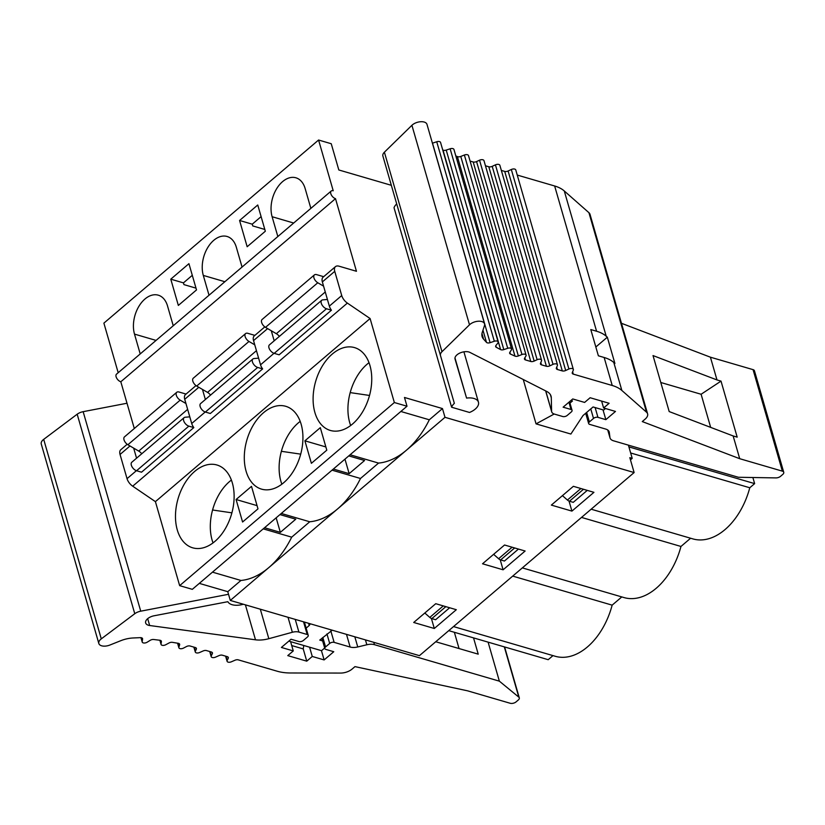 <?xml version="1.0" encoding="UTF-8"?>
<svg xmlns="http://www.w3.org/2000/svg" width="825" height="825" viewBox="0 0 825 825"><rect width="100%" height="100%" fill="white"/><g stroke="black" fill="none" stroke-linecap="round" stroke-linejoin="round"><path stroke-width="1.24" d="M118.192 372.704L103.888 323.132L318.574 140.023L331.238 143.725L338.817 169.971L391.328 185.305M261.102 216.624L252.244 224.183L252.749 225.926L264.815 229.453M318.574 140.023L333.228 190.771A4.857 2.65 49.5 0 0 331.207 191.018A4.857 2.65 49.5 0 0 331.403 195.071A4.857 2.65 49.5 0 0 335.497 198.65L356.462 271.281L339.054 266.197A8.632 4.702 49.5 0 0 335.476 266.63A8.632 4.702 49.5 0 0 334.744 271.343L341.725 295.556A8.632 4.702 49.5 0 0 347.377 303.084L370.095 318.532L394.35 402.528L407.003 406.23L404.477 397.475L442.468 408.571L444.995 417.316L634.126 472.55L629.826 457.669L632.208 458.36L628.392 445.139M605.478 408.519L603.673 410.056L593.072 406.962L583.028 415.532L570.879 434.043L536.054 423.875L554.194 414.016M523.256 379.51L536.054 423.875M396.701 203.93A14.025 7.518 163.9 0 0 394.03 207.725L451.615 407.23L469.518 412.459A14.025 7.518 163.9 0 0 478.448 402.198A14.025 7.518 163.9 0 0 466.579 398.093L455.049 359.092A8.632 4.62 -16.1 0 1 455.039 359.071A8.632 4.62 -16.1 0 1 459.958 353.007A8.632 4.62 -16.1 0 1 469.889 352.388L546.707 391.432A21.574 11.56 -16.1 0 1 551.048 396.165A21.574 11.56 -16.1 0 1 551.296 397.784L551.595 411.159A8.632 4.62 163.9 0 0 551.688 411.809A8.632 4.62 163.9 0 0 554.472 414.109L562.753 416.522A3.238 1.732 163.9 0 0 567.188 415.46L571.323 411.933A3.238 1.732 163.9 0 0 572.055 410.345A3.238 1.732 163.9 0 0 571.013 409.478L563.114 407.179L572.746 398.96L584.616 402.425L590.123 397.733L609.118 403.281L603.611 407.973L601.621 401.084M252.244 224.183L239.58 220.481L257.751 204.992L265.33 231.237L247.16 246.737L239.58 220.481M209.024 295.237L203.301 275.416A25.884 16.696 106.3 0 1 207.838 247.407A25.884 16.696 106.3 0 1 227.071 236.476A25.884 16.696 106.3 0 1 236.332 247.242L242.055 267.063M277.839 236.548L272.116 216.727A25.884 16.696 106.3 0 1 276.653 188.719A25.884 16.696 106.3 0 1 295.886 177.787A25.884 16.696 106.3 0 1 305.147 188.554L310.86 208.374M140.209 353.925L134.496 334.104A25.884 16.696 106.3 0 1 139.033 306.096A25.884 16.696 106.3 0 1 158.266 295.175A25.884 16.696 106.3 0 1 167.516 305.931L173.24 325.751M188.935 263.68L196.515 289.926L178.344 305.425L170.775 279.17L188.935 263.68M394.35 402.528L179.654 585.647L192.318 589.339L407.003 406.23M400.847 411.479L429.309 419.791L442.468 408.571M429.309 419.791A78.746 50.779 106.3 0 1 406.457 450.182L268.837 567.569A78.746 50.779 106.3 0 1 240.931 580.46L227.772 591.68L199.31 583.378M444.995 417.316L406.457 450.182A78.746 50.779 106.3 0 1 378.551 463.083L360.494 478.479A78.746 50.779 106.3 0 1 337.642 508.881A78.746 50.779 -73.7 0 1 309.746 521.771L281.284 513.459M634.126 472.55L419.43 655.658L230.299 600.435L268.837 567.569A78.746 50.779 -73.7 0 0 291.689 537.168L263.227 528.866M482.532 563.784L504.549 545.005L525.123 551.018L503.106 569.797L482.532 563.784M456.318 609.706L434.301 628.485L413.717 622.473L435.744 603.694L456.318 609.706M593.938 492.329L571.921 511.108L551.347 505.096L573.365 486.317L593.938 492.329M630.455 459.855L632.208 458.36M134.3 428.505L120.811 381.769A4.857 2.65 -130.5 0 1 116.707 378.19A4.857 2.65 -130.5 0 1 116.521 374.137L331.207 191.018M120.811 381.769L335.497 198.65M264.815 326.896L254.275 335.878A8.632 4.702 49.5 0 0 253.543 340.601L258.607 358.153L253.863 358.566A5.393 2.939 49.5 0 0 252.904 358.968A5.393 2.939 49.5 0 0 253.11 363.474A5.393 2.939 49.5 0 0 257.668 367.445L262.639 368.899A8.632 4.702 49.5 0 1 260.535 364.815L258.607 358.153M335.476 266.63L323.08 277.19A8.632 4.702 49.5 0 0 322.358 281.913L329.34 306.116A8.632 4.702 49.5 0 0 331.444 310.2L279.149 354.812L274.178 353.358A5.393 2.939 -130.5 0 1 269.631 349.387A5.393 2.939 -130.5 0 1 269.424 344.881L321.719 300.279A5.393 2.939 49.5 0 0 321.925 304.776A5.393 2.939 49.5 0 0 326.483 308.756L331.444 310.2M179.654 585.647L155.409 501.641L132.691 486.193A8.632 4.702 -130.5 0 1 127.04 478.665L120.048 454.462A8.632 4.702 -130.5 0 1 120.78 449.738L127.184 444.273M195.999 385.584L185.46 394.577A8.632 4.702 49.5 0 0 184.728 399.29L191.72 423.503A8.632 4.702 49.5 0 0 193.823 427.587L141.529 472.189L136.558 470.745A5.393 2.939 -130.5 0 1 132.01 466.764A5.393 2.939 -130.5 0 1 131.794 462.258L184.099 417.656A5.393 2.939 49.5 0 0 184.305 422.163A5.393 2.939 49.5 0 0 188.853 426.133L193.823 427.587M252.904 358.968L200.609 403.569A5.393 2.939 -130.5 0 0 200.815 408.076A5.393 2.939 -130.5 0 0 205.373 412.046L210.334 413.5L262.639 368.899M155.409 501.641L370.095 318.532M569.962 403.116L572.498 400.96L570.941 400.507M603.023 409.87L605.849 419.657L615.481 411.438L603.611 407.973M605.849 419.657L597.95 417.347A3.238 1.732 163.9 0 0 593.515 418.419L589.39 421.936A3.238 1.732 163.9 0 0 588.648 423.524A3.238 1.732 163.9 0 0 589.7 424.39L605.715 429.072A10.787 5.775 -16.1 0 1 609.201 431.949A10.787 5.775 -16.1 0 1 609.293 432.424L609.933 437.446A10.787 5.775 163.9 0 0 610.026 437.92A10.787 5.775 163.9 0 0 613.511 440.798L738.416 477.273L775.902 477.902A4.311 2.31 163.9 0 0 780.563 476.303L782.77 474.416A4.311 2.31 163.9 0 0 783.75 472.302A4.311 2.31 163.9 0 0 782.358 471.147L739.716 458.7L642.273 421.575L645.14 419.131A10.787 5.775 163.9 0 0 647.594 413.82A10.787 5.775 163.9 0 0 646.511 412.191L621.864 390.472A43.148 23.121 163.9 0 0 612.232 385.492L573.292 374.127A3.238 1.732 -16.1 0 1 572.251 373.261A3.238 1.732 -16.1 0 1 572.313 372.529L573.292 370.177A3.238 1.732 163.9 0 0 573.354 369.456A3.238 1.732 163.9 0 0 568.91 369.002L565.692 370.497A3.238 1.732 -16.1 0 1 562.299 370.91L557.401 369.487A3.238 1.732 -16.1 0 1 556.349 368.62A3.238 1.732 -16.1 0 1 556.411 367.888L557.391 365.537A3.238 1.732 163.9 0 0 557.452 364.805A3.238 1.732 163.9 0 0 553.018 364.361L549.79 365.857A3.238 1.732 -16.1 0 1 546.398 366.269L541.499 364.836A3.238 1.732 -16.1 0 1 540.447 363.98A3.238 1.732 -16.1 0 1 540.509 363.248L541.499 360.886A3.238 1.732 163.9 0 0 541.561 360.164A3.238 1.732 163.9 0 0 537.127 359.7L534.157 361.082A3.238 1.732 -16.1 0 1 530.774 361.484L525.504 359.948A3.238 1.732 -16.1 0 1 524.463 359.081A3.238 1.732 -16.1 0 1 524.648 358.112L525.896 356.08A3.238 1.732 163.9 0 0 526.082 355.111A3.238 1.732 163.9 0 0 521.957 354.523L518.358 355.946A3.238 1.732 -16.1 0 1 514.965 356.111L510.397 354.038A3.238 1.732 -16.1 0 1 509.664 353.286A3.238 1.732 -16.1 0 1 509.871 352.285L511.335 349.986A3.238 1.732 163.9 0 0 511.541 348.996A3.238 1.732 163.9 0 0 507.715 348.294L503.807 349.604A3.238 1.732 -16.1 0 1 500.6 349.594L496.279 347.294A3.238 1.732 -16.1 0 1 495.66 346.603A3.238 1.732 -16.1 0 1 495.99 345.417L497.805 343.138A3.238 1.732 163.9 0 0 498.145 341.963A3.238 1.732 163.9 0 0 494.319 341.261L490.091 342.674A3.238 1.732 -16.1 0 1 486.482 342.365L483.574 339.137A21.574 11.56 -16.1 0 1 482.099 336.538A21.574 11.56 -16.1 0 1 482.264 332.362L484.502 325.524A8.632 4.62 163.9 0 0 484.564 323.854A8.632 4.62 163.9 0 0 478.263 321.234A8.632 4.62 163.9 0 0 469.497 324.802L441.983 351.698A8.632 4.62 163.9 0 0 440.468 355.534L454.358 403.363A14.025 7.518 163.9 0 0 451.615 407.23M484.564 323.854L426.979 124.348A8.632 4.62 163.9 0 0 420.678 121.729A8.632 4.62 163.9 0 0 411.912 125.297L384.398 152.192A8.632 4.62 163.9 0 0 382.882 156.028L440.468 355.523L382.882 156.028M498.145 341.963L440.56 142.457A3.238 1.732 163.9 0 0 436.734 141.756L432.506 143.168A3.238 1.732 -16.1 0 1 432.424 143.199M511.541 348.996L453.956 149.48A3.238 1.732 163.9 0 0 450.13 148.789L446.222 150.088A3.238 1.732 -16.1 0 1 443.015 150.088L442.716 149.933M526.082 355.111L468.497 155.605A3.238 1.732 163.9 0 0 464.372 155.017L460.773 156.441A3.238 1.732 -16.1 0 1 457.38 156.606L455.802 155.894M541.561 360.164L483.976 160.658A3.238 1.732 163.9 0 0 479.542 160.194L476.572 161.576A3.238 1.732 -16.1 0 1 473.189 161.978L470.075 161.071M557.452 364.805L499.868 165.299A3.238 1.732 163.9 0 0 495.433 164.856L492.205 166.351A3.238 1.732 -16.1 0 1 488.812 166.763L485.451 165.784M573.354 369.456L515.769 169.95A3.238 1.732 163.9 0 0 511.325 169.496L508.107 170.992A3.238 1.732 -16.1 0 1 504.714 171.404L501.353 170.424M596.578 331.238A43.148 23.121 -16.1 0 1 606.21 336.218L607.324 337.198L614.903 363.454L613.79 362.464A43.148 23.121 163.9 0 0 604.148 357.493L598.373 355.802L590.793 329.557L596.578 331.238L554.648 185.986L517.244 175.065M554.648 185.986A43.148 23.121 -16.1 0 1 564.279 190.967L606.21 336.218M647.594 413.82L590.009 214.314A10.787 5.775 163.9 0 0 588.926 212.685L564.279 190.967M454.977 357.926L466.579 398.093M518.461 549.068L504.436 561.031L500.641 559.917A4.311 2.351 -130.5 0 1 498.599 558.721L493.628 554.328M500.208 559.773L503.106 569.797M522.338 567.889L624.04 597.578A62.566 40.342 -73.7 0 0 680.965 546.459L581.512 517.419M591.154 509.2L692.845 538.89A62.566 40.342 -73.7 0 0 749.781 487.761L754.638 483.615L752.874 477.51M690.607 538.23L680.965 546.459M621.792 596.929L612.15 605.148L512.707 576.108M453.533 626.577L555.225 656.267A62.566 40.342 -73.7 0 0 612.15 605.148M448.759 630.651L548.202 659.691L552.977 655.617M210.55 395.093A6.476 3.527 49.5 0 0 207.539 392.391L196.69 386.059L248.985 341.457A5.393 2.939 49.5 0 1 245.417 337.343A5.393 2.939 49.5 0 1 245.582 333.589A5.393 2.939 49.5 0 1 247.82 333.321L254.863 335.373M196.69 386.059A5.393 2.939 -130.5 0 1 193.122 381.944A5.393 2.939 -130.5 0 1 193.287 378.201L245.582 333.589M248.985 341.457L254.76 344.829M281.851 484.203A43.148 27.823 106.3 0 1 281.377 451.306A43.148 27.823 106.3 0 1 288.162 435.188A43.148 27.823 106.3 0 1 300.197 421.389M246.562 441.138A43.148 27.823 106.3 0 1 285.708 406.292A43.148 27.823 106.3 0 1 300.321 455.513A43.148 27.823 106.3 0 1 261.525 489.132A43.148 27.823 106.3 0 1 260.298 488.72A43.148 27.823 106.3 0 1 246.562 441.138M360.494 478.479L332.032 470.168M350.099 454.771L378.551 463.083M587.266 490.38L573.251 502.343L569.446 501.229A4.311 2.351 -130.5 0 1 567.414 500.032L562.433 495.629M569.023 501.074L571.921 511.108M630.651 452.977L749.781 487.761M754.638 483.615L628.898 446.903M274.189 340.818L271.281 330.743L265.495 327.37A5.393 2.939 -130.5 0 1 261.927 323.256A5.393 2.939 -130.5 0 1 262.092 319.502L314.397 274.9A5.393 2.939 49.5 0 0 314.222 278.654A5.393 2.939 49.5 0 0 317.79 282.758L323.575 286.141M314.397 274.9A5.393 2.939 49.5 0 1 316.625 274.632L323.678 276.684M327.422 299.465L322.678 299.877A5.393 2.939 49.5 0 0 321.719 300.279M329.103 430.031A43.148 27.823 106.3 0 1 315.367 382.439A43.148 27.823 106.3 0 1 354.523 347.603A43.148 27.823 106.3 0 1 369.136 396.825A43.148 27.823 106.3 0 1 330.33 430.444A43.148 27.823 106.3 0 1 329.103 430.031M350.666 425.514A43.148 27.823 106.3 0 1 350.192 392.607A43.148 27.823 106.3 0 1 369.002 362.691M325.875 446.944L304.899 440.818L320.306 427.67L326.803 450.172L311.386 463.32L304.899 440.818M333.362 469.043L349.161 473.653L344.963 459.143M349.161 473.653L364.567 460.515L348.769 455.895M710.665 427.381L701.106 394.257L660.784 382.491M783.75 472.302L754.452 370.796A4.311 2.31 163.9 0 0 753.06 369.641L710.418 357.194L716.987 379.943L721.019 381.119L737.179 437.126L733.147 435.951L739.716 458.7M733.147 435.951L669.188 411.572L653.018 355.575L716.987 379.943M710.418 357.194L621.462 323.297M279.366 336.404A6.476 3.527 49.5 0 0 276.344 333.702L271.281 330.743M317.79 282.758L265.495 327.37M369.517 395.453L350.192 392.607M721.019 381.119L701.106 394.257M595.825 347.005L607.324 337.198M192.297 275.313L183.439 282.872L183.944 284.615L195.999 288.142M230.299 600.435L227.772 591.68M183.439 282.872L170.775 279.17M191.483 547.418A43.148 27.823 106.3 0 1 177.746 499.826A43.148 27.823 106.3 0 1 216.892 464.98A43.148 27.823 106.3 0 1 231.516 514.202A43.148 27.823 106.3 0 1 192.71 547.821A43.148 27.823 106.3 0 1 191.483 547.418M242.581 522.008L236.084 499.507L251.501 486.358L257.988 508.86L242.581 522.008M136.568 458.195L133.66 448.119L127.875 444.747A5.393 2.939 -130.5 0 1 124.307 440.632A5.393 2.939 -130.5 0 1 124.472 436.889L176.767 392.277A5.393 2.939 49.5 0 0 176.602 396.031A5.393 2.939 49.5 0 0 180.17 400.146L185.955 403.518M240.931 580.46L212.468 572.148M306.147 628.134L309.22 625.505L308.581 623.288M309.22 625.505L310.334 623.803M324.679 648.017L321.544 650.688L288.812 641.128M332.228 630.197L319.749 640.087L322.627 640.922M330.835 630.95L334.135 642.366L350.151 647.048A10.787 5.775 163.9 0 0 357.761 646.955L366.847 644.768A10.787 5.775 -16.1 0 1 374.457 644.686L499.362 681.161L518.822 697.156A4.311 2.31 163.9 0 1 519.296 697.857A4.311 2.31 163.9 0 1 518.317 699.971L516.12 701.848A4.311 2.31 163.9 0 1 510.201 703.271L467.558 690.824L354.967 666.621L352.1 669.065A10.787 5.775 -16.1 0 1 340.653 673.066L290.637 672.983A43.148 23.121 163.9 0 1 277.221 671.23L238.281 659.856A3.238 1.732 163.9 0 0 235.022 660.217L231.402 661.784A3.238 1.732 -16.1 0 1 227.092 661.279A3.238 1.732 -16.1 0 1 227.184 660.464L228.226 658.329A3.238 1.732 163.9 0 0 228.329 657.515A3.238 1.732 163.9 0 0 227.287 656.648L222.389 655.215A3.238 1.732 163.9 0 0 219.12 655.566L215.5 657.143A3.238 1.732 -16.1 0 1 211.19 656.638A3.238 1.732 -16.1 0 1 211.293 655.823L212.334 653.689A3.238 1.732 163.9 0 0 212.438 652.864A3.238 1.732 163.9 0 0 211.386 652.008L206.487 650.574A3.238 1.732 163.9 0 0 203.218 650.925L199.588 652.513A3.238 1.732 -16.1 0 1 195.278 651.998A3.238 1.732 -16.1 0 1 195.381 651.193L196.319 649.223A3.238 1.732 163.9 0 0 196.422 648.419A3.238 1.732 163.9 0 0 195.37 647.553L190.101 646.016A3.238 1.732 163.9 0 0 186.481 646.542L183.552 648.079A3.238 1.732 -16.1 0 1 178.881 647.738A3.238 1.732 -16.1 0 1 178.901 647.13L179.623 644.861A3.238 1.732 163.9 0 0 179.644 644.253A3.238 1.732 163.9 0 0 178.241 643.304L172.373 642.335A3.238 1.732 163.9 0 0 169.063 642.964L165.773 644.727A3.238 1.732 -16.1 0 1 161.061 644.408A3.238 1.732 -16.1 0 1 161.04 643.985L161.401 641.644A3.238 1.732 163.9 0 0 161.37 641.211A3.238 1.732 163.9 0 0 159.823 640.252L153.687 639.499A3.238 1.732 163.9 0 0 150.274 640.293L147.18 642.201A3.238 1.732 -16.1 0 1 142.209 642.025A3.238 1.732 -16.1 0 1 142.189 641.602L142.581 639.066A3.238 1.732 163.9 0 0 142.56 638.643A3.238 1.732 163.9 0 0 140.281 637.653L133.207 637.972A21.574 11.56 163.9 0 0 120.728 640.716L109.89 645.037A8.632 4.62 -16.1 0 1 98.835 643.5A8.632 4.62 -16.1 0 1 101.279 638.87L134.764 613.717A8.632 4.62 -16.1 0 1 140.735 611.181L228.525 594.289M334.135 642.366A3.238 1.732 163.9 0 0 329.691 643.438L325.566 646.955A3.238 1.732 163.9 0 0 324.833 648.543A3.238 1.732 163.9 0 0 325.875 649.409L333.764 651.719L324.132 659.928L312.262 656.463L306.756 661.165L287.77 655.617L293.277 650.925L281.397 647.45L291.039 639.241L298.928 641.541A3.238 1.732 163.9 0 0 303.363 640.478L307.498 636.952A3.238 1.732 163.9 0 0 308.23 635.363A3.238 1.732 163.9 0 0 307.189 634.497L303.528 621.813M243.323 604.24A14.025 7.518 -16.1 0 1 227.865 601.693L154.089 615.78A8.632 4.62 163.9 0 0 145.654 622.958A8.632 4.62 163.9 0 0 149.665 625.515L255.492 639.808A21.574 11.56 163.9 0 0 268.837 638.694L292.349 632.27A8.632 4.62 -16.1 0 1 298.908 632.084L307.189 634.497M98.835 643.5L41.25 443.994A8.632 4.62 -16.1 0 1 43.694 439.364L77.179 414.212A8.632 4.62 -16.1 0 1 83.15 411.675L127.009 403.239M309.746 521.771L291.689 537.168M449.646 607.757L435.621 619.719L431.826 618.606A4.311 2.351 -130.5 0 1 429.784 617.409L424.813 613.016M431.403 618.461L434.301 628.485M186.058 394.072L179.004 392.009A5.393 2.939 49.5 0 0 176.767 392.277M205.373 399.506L202.465 389.431M189.802 416.842L185.058 417.254A5.393 2.939 49.5 0 0 184.099 417.656M213.036 542.891A43.148 27.823 106.3 0 1 212.572 509.994A43.148 27.823 106.3 0 1 231.382 480.078M257.06 505.632L236.084 499.507M264.547 527.732L280.345 532.352L276.158 517.832M280.345 532.352L295.762 519.203L279.964 514.583M141.745 453.781A6.476 3.527 49.5 0 0 138.724 451.089L133.66 448.119M454.358 632.28L459.051 648.553M499.362 681.161L488.101 642.139M473.529 637.88L478.222 654.153L435.744 641.747M321.461 650.667L324.132 659.928M293.277 650.925L290.596 641.654M309.592 647.202L312.262 656.463M303.775 645.501L303.229 648.914L306.756 661.165M303.229 648.914L291.72 645.552M180.17 400.146L127.875 444.747M300.702 454.142L281.377 451.306M231.897 512.841L212.572 509.994M224.874 281.717L203.301 275.416M253.543 340.601L267.609 328.597M322.358 281.913L334.744 271.343M129.989 445.985L120.048 454.462M184.728 399.29L198.804 387.296M341.725 295.556L329.34 306.116M274.013 353.306L260.535 364.815M205.208 411.995L191.72 423.503M136.393 470.693L127.04 478.665M132.691 486.193L347.377 303.084M207.539 392.391L256.451 350.677M205.373 412.046L257.668 367.445M293.69 223.028L272.116 216.727M326.483 308.756L274.178 353.358M550.399 394.659L551.296 397.784M545.758 390.947L551.595 411.159M568.92 402.229L571.013 409.478M595.134 407.571L597.95 417.347M590.772 408.922L593.515 418.419M586.647 412.438L589.39 421.936M609.025 431.496L609.293 432.424M607.798 430.052L609.933 437.446M753.06 369.641L782.358 471.147M588.926 212.685L646.511 412.191M613.79 362.464L621.864 390.472M604.148 357.493L612.232 385.492M572.622 371.786L573.292 374.127M511.325 169.496L568.91 369.002M508.107 170.992L565.692 370.497M504.714 171.404L562.299 370.91M556.72 367.146L557.401 369.487M495.433 164.856L553.018 364.361M492.205 166.351L549.79 365.857M488.812 166.763L546.398 366.269M540.818 362.505L541.499 364.836M479.542 160.194L537.127 359.7M476.572 161.576L534.157 361.082M473.189 161.978L530.774 361.484M524.875 357.751L525.504 359.948M464.372 155.017L521.957 354.523M460.773 156.441L518.358 355.946M457.38 156.606L514.965 356.111M509.881 352.265L510.397 354.038M450.13 148.789L507.715 348.294M446.222 150.088L503.807 349.604M443.015 150.088L500.6 349.594M495.815 345.685L496.279 347.294M436.734 141.756L494.319 341.261M432.506 143.168L490.091 342.674M482.976 330.196L486.482 342.365M481.965 333.548L483.574 339.137M411.912 125.297L469.497 324.802M384.398 152.192L441.983 351.698M498.599 558.721L512.098 547.212M514.666 547.955L500.641 559.917M583.471 489.266L569.446 501.229M276.344 333.702L325.267 291.988M580.903 488.524L567.414 500.032M156.059 340.405L134.496 334.104M188.853 426.133L136.558 470.745M140.735 611.181L83.15 411.675M134.764 613.717L77.179 414.212M101.279 638.87L43.694 439.364M142.581 639.066L142.354 638.261M142.189 641.602L141.054 637.684M161.401 641.644L161.164 640.839M161.04 643.985L159.968 640.272M179.623 644.861L179.293 643.737M178.901 647.13L177.777 643.232M196.319 649.223L195.907 647.79M195.381 651.193L194.226 647.223M212.334 653.689L211.912 652.235M211.293 655.823L210.076 651.626M228.226 658.329L227.813 656.875M227.184 660.464L225.978 656.267M518.822 697.156L504.312 646.872M374.457 644.686L373.777 642.324M366.847 644.768L365.434 639.891M357.761 646.955L354.822 636.797M350.151 647.048L346.49 634.363M298.908 632.084L295.247 619.4M326.958 633.94L329.691 643.438M322.823 637.457L325.566 646.955M292.349 632.27L288.018 617.286M268.837 638.694L260.318 609.201M255.492 639.808L245.396 604.838M149.665 625.515L147.685 618.657M445.851 606.653L431.826 618.606M187.636 409.365L138.724 451.089M443.283 605.901L429.784 617.409M463.908 351.821L478.448 402.198M545.655 390.895L551.688 411.809M569.559 401.682L572.055 410.345M588.648 423.524L585.688 413.263M607.747 430.011L610.026 437.92M142.209 642.025L140.951 637.673M161.061 644.408L159.864 640.252M178.881 647.738L177.571 643.201M195.278 651.998L193.865 647.12M211.19 656.638L209.705 651.513M227.092 661.279L225.607 656.153M519.296 697.857L504.611 646.955M324.833 648.543L321.863 638.282M308.23 635.363L304.394 622.071"/></g></svg>
